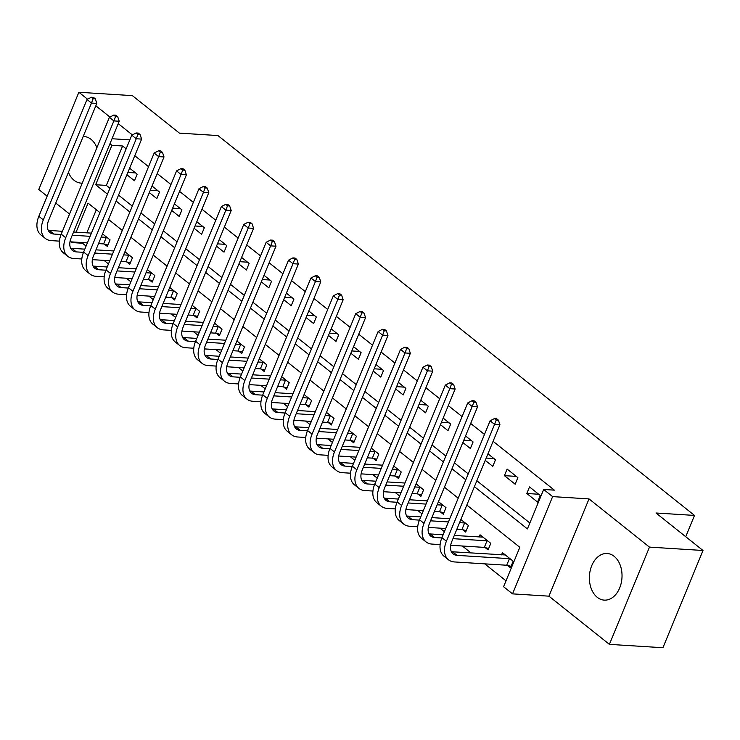 <?xml version="1.0" encoding="UTF-8"?>
<svg xmlns="http://www.w3.org/2000/svg" width="740" height="740" viewBox="0 0 740 740"><rect width="100%" height="100%" fill="white"/><g stroke="black" fill="none" stroke-linecap="round" stroke-linejoin="round"><path stroke-width="1.11" d="M68.404 172.355A23.356 16.299 -86.4 0 0 74.111 180.31A23.356 16.299 -86.4 0 0 81.085 183.122A23.356 16.299 -86.4 0 0 82.27 183.131M96.885 147.676A23.356 16.299 -86.4 0 0 91.011 139.314A23.356 16.299 -86.4 0 0 84.027 136.502A23.356 16.299 -86.4 0 0 83.185 136.484M597.254 597.319A23.356 16.299 -86.4 0 0 604.229 600.121A23.356 16.299 -86.4 0 0 621.221 583.055A23.356 16.299 -86.4 0 0 614.154 556.313A23.356 16.299 -86.4 0 0 607.17 553.502A23.356 16.299 -86.4 0 0 590.187 570.568A23.356 16.299 -86.4 0 0 597.254 597.319M82.769 242.609L82.51 243.238L71.808 242.563L70.929 241.86M685.73 536.713L694.509 515.429L217.939 135.559L179.413 133.126L132.377 95.636L78.866 92.269L38.776 189.514L47.138 196.183M55.75 203.047L69.532 214.036M694.509 515.429L655.973 512.996L703 550.486L662.92 647.731L609.399 644.364L649.48 547.11L589.012 498.908L552.623 496.614L512.543 593.869L503.579 586.727L519.832 547.304L466.82 505.05M589.012 498.908L548.932 596.163L609.399 644.364M548.932 596.163L512.543 593.869M82.51 243.238L86.081 246.078M104.025 260.387L108.475 263.93M126.429 278.24L130.869 281.783M148.823 296.083L153.263 299.626M171.218 313.936L175.658 317.479M193.612 331.788L198.052 335.331M216.006 349.641L220.446 353.184M238.4 367.493L242.84 371.036M260.795 385.346L265.235 388.889M283.189 403.198L287.629 406.741M305.583 421.042L310.023 424.584M327.977 438.894L332.427 442.437M350.371 456.746L354.821 460.289M372.766 474.599L377.215 478.142M395.16 492.452L399.609 495.994M417.554 510.304L422.004 513.847M439.949 528.147L444.398 531.69M462.343 546L471.075 552.965M484.737 563.852L506.021 580.817M703 550.486L649.48 547.11M96.33 209.725L86.802 232.832M507.548 565.443L510.471 567.774L513.181 561.207L502.432 552.641L501.507 554.88M485.153 547.6L488.076 549.922L490.787 543.354L480.038 534.789L479.113 537.027M462.759 529.748L465.682 532.079L468.392 525.502L460.863 519.499M440.365 511.895L443.288 514.226L445.998 507.649L438.469 501.655M417.971 494.043L420.894 496.374L423.604 489.806L416.074 483.803M395.576 476.19L398.499 478.521L401.21 471.954L393.68 465.95M373.182 458.338L376.105 460.668L378.815 454.101L371.286 448.098M350.788 440.494L353.711 442.816L356.421 436.249L348.892 430.245M328.394 422.642L331.317 424.973L334.027 418.396L326.497 412.393M305.999 404.789L308.922 407.12L311.632 400.543L304.103 394.55M283.605 386.937L286.528 389.268L289.229 382.7L281.709 376.697M261.211 369.084L264.134 371.415L266.835 364.848L259.305 358.845M238.817 351.232L241.739 353.563L244.441 346.995L236.911 340.992M216.422 333.389L219.345 335.71L222.046 329.143L214.517 323.139M194.028 315.536L196.942 317.867L199.652 311.29L192.123 305.287M171.625 297.683L174.547 300.014L177.258 293.438L169.728 287.435M149.23 279.831L152.153 282.162L154.863 275.585L147.334 269.591M126.836 261.979L129.759 264.31L132.469 257.742L124.94 251.739M104.442 244.126L107.365 246.457L110.075 239.889L102.546 233.886M474.405 486.652L527.416 528.906L543.669 489.473L554.371 490.148L493.09 441.308M484.478 434.445L470.696 423.456M462.084 416.592L448.301 405.603M439.69 398.74L425.907 387.751M417.295 380.887L403.513 369.907M394.901 363.035L381.118 352.055M372.507 345.192L358.724 334.203M350.113 327.339L336.33 316.35M327.718 309.486L313.936 298.498M305.324 291.634L291.542 280.645M282.93 273.782L269.147 262.793M260.536 255.929L246.753 244.949M238.141 238.077L224.359 227.097M215.747 220.233L201.965 209.244M193.353 202.381L179.561 191.392M170.949 184.528L157.167 173.539M148.555 166.676L134.773 155.687M126.161 148.823L122.599 145.983L106.347 185.407L109.918 188.256M118.529 195.12L132.312 206.099M140.924 212.972L154.706 223.952M163.318 230.815L177.101 241.804M185.712 248.668L199.495 259.657M208.107 266.52L221.889 277.509M230.501 284.373L244.283 295.362M252.895 302.225L266.678 313.205M275.289 320.078L289.072 331.058M297.683 337.921L311.466 348.91M320.078 355.774L333.86 366.763M342.472 373.626L356.255 384.615M364.866 391.479L378.649 402.468M387.261 409.331L401.043 420.32M409.655 427.184L423.437 438.163M432.049 445.027L445.832 456.016M454.443 462.879L468.226 473.868M476.838 480.732L529.849 522.986M540.265 495.495L529.516 486.929L526.806 493.497L537.554 502.062L540.265 495.495M517.87 477.642L507.122 469.077L504.412 475.644L515.16 484.219L517.87 477.642M485.237 460.363L492.766 466.367L495.476 459.79L487.947 453.796M462.842 442.511L470.372 448.514L473.082 441.947L465.553 435.943M440.448 424.658L447.978 430.661L450.688 424.094L443.158 418.091M418.054 406.806L425.583 412.809L428.293 406.242L420.764 400.238M395.66 388.963L403.189 394.957L405.899 388.389L398.37 382.386M373.265 371.11L380.795 377.113L383.505 370.536L375.976 364.533M350.871 353.257L358.401 359.261L361.111 352.684L353.581 346.69M328.477 335.405L336.006 341.408L338.716 334.841L331.187 328.838M306.082 317.553L313.612 323.556L316.313 316.988L308.784 310.985M283.688 299.7L291.218 305.703L293.919 299.136L286.389 293.132M261.294 281.857L268.824 287.851L271.525 281.283L263.995 275.28M238.9 264.004L246.42 270.007L249.13 263.431L241.601 257.428M216.496 246.152L224.026 252.155L226.736 245.578L219.207 239.584M194.102 228.299L201.631 234.303L204.342 227.726L196.812 221.732M171.708 210.447L179.237 216.45L181.947 209.883L174.418 203.879M149.314 192.594L156.843 198.597L159.553 192.03L152.024 186.027M126.919 174.751L134.449 180.745L137.159 174.178L129.63 168.174M132.349 134.902L118.233 123.645M109.955 117.05L95.839 105.792M87.561 99.197L78.866 92.269M129.861 139.869L112.008 138.741M109.946 143.754L111.897 145.308L95.645 184.732L107.476 194.167M122.599 145.983L111.897 145.308M543.669 489.473L552.623 496.614M99.891 212.565L88.06 203.13L76.1 232.156M72.067 241.934L71.808 242.563M458.208 498.177L444.425 487.198M435.814 480.334L422.031 469.345M413.42 462.482L399.637 451.493M391.025 444.629L377.243 433.64M368.631 426.776L354.849 415.788M346.237 408.924L332.454 397.944M323.843 391.072L310.06 380.092M301.448 373.228L287.666 362.239M279.054 355.376L265.272 344.387M256.66 337.523L242.877 326.534M234.266 319.671L220.474 308.682M211.862 301.818L198.079 290.829M189.468 283.966L175.685 272.986M167.074 266.123L153.291 255.133M144.679 248.27L130.897 237.281M122.285 230.418L108.502 219.429M116.088 201.03L129.87 212.019M138.482 218.883L152.264 229.872M160.876 236.735L174.659 247.715M183.27 254.588L197.053 265.568M205.665 272.431L219.447 283.42M228.059 290.284L241.841 301.272M250.453 308.136L264.236 319.125M272.847 325.989L286.63 336.978M295.242 343.841L309.033 354.83M317.645 361.694L331.428 372.673M340.039 379.537L353.822 390.526M362.434 397.389L376.216 408.378M384.828 415.242L398.61 426.231M407.222 433.094L421.005 444.083M429.616 450.947L443.399 461.936M452.011 468.799L465.793 479.779M106.347 185.407L95.645 184.732M538.702 494.246L526.806 493.497M516.307 476.394L504.412 475.644M493.913 458.55L486.189 458.06M471.519 440.698L463.795 440.207M449.125 422.845L441.401 422.355M426.73 404.993L419.007 404.503M404.327 387.14L396.612 386.659M381.933 369.288L374.218 368.807M359.538 351.435L351.815 350.954M337.144 333.592L329.42 333.102M314.75 315.739L307.026 315.249M292.356 297.887L284.632 297.397M269.961 280.035L262.238 279.544M247.567 262.182L239.843 261.701M225.173 244.329L217.449 243.849M202.779 226.486L195.055 225.996M180.384 208.634L172.661 208.144M157.99 190.781L150.266 190.291M135.596 172.929L127.872 172.439M511.072 566.322L506.706 565.24L509.416 558.663L457.061 555.37A14.976 9.639 -51.4 0 1 453.148 553.927A14.976 9.639 -51.4 0 1 451.779 541.551L499.935 424.714L494.579 424.381L446.424 541.208A22.459 14.458 128.6 0 0 448.477 559.782A22.459 14.458 128.6 0 0 454.351 561.938L506.706 565.24M509.416 558.663L510.258 558.876M505.355 554.963L452.584 551.799A14.976 9.639 -51.4 0 1 451.326 551.615M496.253 419.996L498.39 420.126L496.596 418.701L494.459 418.562L496.253 419.996L494.579 424.381L490.102 420.81L441.947 537.638A22.459 14.458 128.6 0 0 444 556.212L448.477 559.782M490.102 420.81L494.459 418.562M498.39 420.126L499.935 424.714M488.678 548.47L484.312 547.387L487.022 540.82L452.963 538.665M441.817 537.962L434.667 537.518A14.976 9.639 -51.4 0 1 430.754 536.084A14.976 9.639 -51.4 0 1 429.385 523.698L477.531 406.861L472.185 406.528L424.029 523.365A22.459 14.458 128.6 0 0 426.083 541.93A22.459 14.458 128.6 0 0 431.957 544.085L440.115 544.603M450.688 545.269L484.312 547.387M487.022 540.82L487.863 541.023M482.961 537.12L454.286 535.464M443.131 534.761L430.19 533.947A14.976 9.639 -51.4 0 1 428.932 533.771M473.85 402.144L475.996 402.273L474.201 400.849L472.065 400.71L473.85 402.144L472.185 406.528L467.708 402.958L419.552 519.795A22.459 14.458 128.6 0 0 421.606 538.369L426.083 541.93M467.708 402.958L472.065 400.71M475.996 402.273L477.531 406.861M466.283 530.617L461.917 529.535L464.628 522.967L459.568 522.644M419.423 520.118L412.273 519.665A14.976 9.639 -51.4 0 1 408.36 518.231A14.976 9.639 -51.4 0 1 406.982 505.846L455.137 389.018L449.791 388.676L401.635 505.513A22.459 14.458 128.6 0 0 403.689 524.087A22.459 14.458 128.6 0 0 409.562 526.232L417.721 526.751M428.293 527.416L445.711 528.517M456.858 529.22L461.917 529.535M448.412 521.941L430.569 520.821M464.628 522.967L465.469 523.171M449.735 518.74L431.892 517.612M420.736 516.909L407.796 516.095A14.976 9.639 -51.4 0 1 406.538 515.919M451.456 384.291L453.602 384.421L451.807 382.996L449.67 382.858L451.456 384.291L449.791 388.676L445.314 385.105L397.158 501.942A22.459 14.458 128.6 0 0 399.212 520.516L403.689 524.087M445.314 385.105L449.67 382.858M453.602 384.421L455.137 389.018M443.889 512.774L439.523 511.682L442.233 505.115L437.174 504.791M397.019 502.266L389.878 501.812A14.976 9.639 -51.4 0 1 385.966 500.379A14.976 9.639 -51.4 0 1 384.587 487.993L432.743 371.166L427.396 370.823L379.241 487.66A22.459 14.458 128.6 0 0 381.294 506.234A22.459 14.458 128.6 0 0 387.168 508.38L395.327 508.898M405.899 509.564L423.308 510.665M434.463 511.368L439.523 511.682M426.018 504.088L408.175 502.969M442.233 505.115L443.075 505.327M427.341 500.888L409.498 499.759M398.342 499.056L385.401 498.242A14.976 9.639 -51.4 0 1 384.143 498.066M429.061 366.439L431.207 366.578L429.413 365.144L427.276 365.014L429.061 366.439L427.396 370.823L422.919 367.253L374.764 484.09A22.459 14.458 128.6 0 0 376.817 502.663L381.294 506.234M422.919 367.253L427.276 365.014M431.207 366.578L432.743 371.166M421.495 494.921L417.129 493.83L419.839 487.262L414.779 486.948M374.625 484.413L367.484 483.96A14.976 9.639 -51.4 0 1 363.571 482.526A14.976 9.639 -51.4 0 1 362.193 470.141L410.349 353.313L405.002 352.971L356.846 469.808A22.459 14.458 128.6 0 0 358.9 488.382A22.459 14.458 128.6 0 0 364.774 490.537L372.932 491.046M383.505 491.712L400.914 492.812M412.069 493.515L417.129 493.83M403.624 486.245L385.781 485.116M419.839 487.262L420.681 487.475M404.947 483.035L387.103 481.907M375.948 481.204L363.007 480.39A14.976 9.639 -51.4 0 1 361.749 480.214M406.667 348.586L408.813 348.725L407.019 347.291L404.882 347.162L406.667 348.586L405.002 352.971L400.525 349.4L352.37 466.237A22.459 14.458 128.6 0 0 354.423 484.811L358.9 488.382M400.525 349.4L404.882 347.162M408.813 348.725L410.349 353.313M399.101 477.069L394.735 475.987L397.445 469.41L392.385 469.095M352.231 466.561L345.09 466.108A14.976 9.639 -51.4 0 1 341.177 464.674A14.976 9.639 -51.4 0 1 339.799 452.297L387.954 335.461L382.608 335.128L334.452 451.955A22.459 14.458 128.6 0 0 336.506 470.529A22.459 14.458 128.6 0 0 342.38 472.684L350.538 473.193M361.101 473.859L378.519 474.96M389.675 475.663L394.735 475.987M381.23 468.392L363.386 467.264M397.445 469.41L398.286 469.623M382.552 465.183L364.709 464.063M353.554 463.36L340.613 462.537A14.976 9.639 -51.4 0 1 339.355 462.361M384.273 330.734L386.419 330.873L384.624 329.448L382.488 329.309L384.273 330.734L382.608 335.128L378.121 331.557L329.975 448.385A22.459 14.458 128.6 0 0 332.029 466.959L336.506 470.529M378.121 331.557L382.488 329.309M386.419 330.873L387.954 335.461M376.706 459.216L372.34 458.134L375.05 451.557L369.991 451.243M329.837 448.708L322.696 448.264A14.976 9.639 -51.4 0 1 318.783 446.821A14.976 9.639 -51.4 0 1 317.404 434.445L365.56 317.608L360.214 317.275L312.058 434.103A22.459 14.458 128.6 0 0 314.111 452.677A22.459 14.458 128.6 0 0 319.985 454.832L328.144 455.35M338.707 456.016L356.125 457.107M367.281 457.81L372.34 458.134M358.835 450.54L340.992 449.411M375.05 451.557L375.892 451.77M360.158 447.33L342.305 446.211M331.159 445.508L318.219 444.694A14.976 9.639 -51.4 0 1 316.961 444.509M361.879 312.881L364.025 313.02L362.23 311.596L360.093 311.457L361.879 312.881L360.214 317.275L355.727 313.704L307.572 430.532A22.459 14.458 128.6 0 0 309.635 449.106L314.111 452.677M355.727 313.704L360.093 311.457M364.025 313.02L365.56 317.608M354.312 441.364L349.946 440.282L352.656 433.714L347.596 433.39M307.442 430.856L300.301 430.412A14.976 9.639 -51.4 0 1 296.379 428.978A14.976 9.639 -51.4 0 1 295.01 416.592L343.166 299.756L337.819 299.423L289.664 416.25A22.459 14.458 128.6 0 0 291.717 434.824A22.459 14.458 128.6 0 0 297.591 436.979L305.75 437.497M316.313 438.163L333.731 439.255M344.886 439.958L349.946 440.282M336.441 432.687L318.598 431.559M352.656 433.714L353.498 433.918M337.764 429.487L319.911 428.358M308.765 427.655L295.824 426.841A14.976 9.639 -51.4 0 1 294.566 426.656M339.484 295.038L341.63 295.168L339.836 293.743L337.69 293.604L339.484 295.038L337.819 299.423L333.333 295.852L285.178 412.68A22.459 14.458 128.6 0 0 287.24 431.254L291.717 434.824M333.333 295.852L337.69 293.604M341.63 295.168L343.166 299.756M331.918 423.511L327.552 422.429L330.262 415.861L325.202 415.538M285.048 413.013L277.907 412.559A14.976 9.639 -51.4 0 1 273.985 411.125A14.976 9.639 -51.4 0 1 272.616 398.74L320.772 281.912L315.425 281.57L267.269 398.407A22.459 14.458 128.6 0 0 269.323 416.981A22.459 14.458 128.6 0 0 275.197 419.127L283.355 419.645M293.919 420.311L311.337 421.411M322.492 422.115L327.552 422.429M314.047 414.835L296.204 413.716M330.262 415.861L331.104 416.065M315.37 411.634L297.517 410.506M286.371 409.803L273.421 408.989A14.976 9.639 -51.4 0 1 272.172 408.813M317.09 277.186L319.236 277.315L317.442 275.891L315.296 275.752L317.09 277.186L315.425 281.57L310.939 278L262.783 394.836A22.459 14.458 128.6 0 0 264.846 413.41L269.323 416.981M310.939 278L315.296 275.752M319.236 277.315L320.772 281.912M309.524 405.668L305.157 404.577L307.868 398.009L302.799 397.685M262.654 395.16L255.513 394.707A14.976 9.639 -51.4 0 1 251.591 393.273A14.976 9.639 -51.4 0 1 250.222 380.887L298.377 264.06L293.022 263.718L244.875 380.554A22.459 14.458 128.6 0 0 246.929 399.128A22.459 14.458 128.6 0 0 252.803 401.274L260.961 401.792M271.525 402.458L288.942 403.559M300.098 404.262L305.157 404.577M291.653 396.982L273.8 395.863M307.868 398.009L308.71 398.213M292.975 393.782L275.123 392.653M263.976 391.95L251.026 391.136A14.976 9.639 -51.4 0 1 249.778 390.961M294.696 259.333L296.832 259.472L295.047 258.038L292.901 257.909L294.696 259.333L293.022 263.718L288.545 260.147L240.389 376.984A22.459 14.458 128.6 0 0 242.452 395.558L246.929 399.128M288.545 260.147L292.901 257.909M296.832 259.472L298.377 264.06M287.12 387.815L282.763 386.724L285.474 380.157L280.404 379.842M240.26 377.308L233.119 376.854A14.976 9.639 -51.4 0 1 229.197 375.421A14.976 9.639 -51.4 0 1 227.828 363.035L275.983 246.207L270.627 245.865L222.472 362.702A22.459 14.458 128.6 0 0 224.535 381.276A22.459 14.458 128.6 0 0 230.408 383.431L238.567 383.94M249.13 384.606L266.548 385.707M277.704 386.41L282.763 386.724M269.258 379.139L251.406 378.011M285.474 380.157L286.315 380.369M270.581 375.929L252.729 374.801M241.582 374.098L228.632 373.284A14.976 9.639 -51.4 0 1 227.383 373.108M272.302 241.481L274.438 241.619L272.653 240.186L270.507 240.056L272.302 241.481L270.627 245.865L266.15 242.294L217.995 359.131A22.459 14.458 128.6 0 0 220.058 377.705L224.535 381.276M266.15 242.294L270.507 240.056M274.438 241.619L275.983 246.207M264.726 369.963L260.369 368.881L263.07 362.304L258.01 361.99M217.865 359.455L210.724 359.002A14.976 9.639 -51.4 0 1 206.802 357.568A14.976 9.639 -51.4 0 1 205.433 345.192L253.589 228.355L248.233 228.013L200.078 344.849A22.459 14.458 128.6 0 0 202.14 363.423A22.459 14.458 128.6 0 0 208.014 365.579L216.173 366.087M226.736 366.753L244.154 367.854M255.309 368.557L260.369 368.881M246.864 361.286L229.012 360.158M263.07 362.304L263.912 362.517M248.187 358.077L230.334 356.957M219.188 356.255L206.238 355.431A14.976 9.639 -51.4 0 1 204.989 355.256M249.907 223.628L252.044 223.767L250.259 222.333L248.113 222.204L249.907 223.628L248.233 228.013L243.756 224.451L195.601 341.279A22.459 14.458 128.6 0 0 197.663 359.853L202.14 363.423M243.756 224.451L248.113 222.204M252.044 223.767L253.589 228.355M242.332 352.111L237.975 351.028L240.676 344.452L235.616 344.137M195.471 341.603L188.321 341.149A14.976 9.639 -51.4 0 1 184.408 339.716A14.976 9.639 -51.4 0 1 183.039 327.339L231.195 210.502L225.839 210.169L177.683 326.997A22.459 14.458 128.6 0 0 179.746 345.571A22.459 14.458 128.6 0 0 185.62 347.726L193.778 348.235M204.342 348.901L221.76 350.002M232.915 350.704L237.975 351.028M224.47 343.434L206.617 342.305M240.676 344.452L241.518 344.664M225.793 340.224L207.94 339.105M196.794 338.402L183.844 337.579A14.976 9.639 -51.4 0 1 182.595 337.403M227.513 205.776L229.65 205.914L227.865 204.49L225.719 204.351L227.513 205.776L225.839 210.169L221.362 206.599L173.206 323.426A22.459 14.458 128.6 0 0 175.269 342L179.746 345.571M221.362 206.599L225.719 204.351M229.65 205.914L231.195 210.502M219.937 334.258L215.581 333.176L218.281 326.608L213.222 326.285M173.077 323.75L165.927 323.306A14.976 9.639 -51.4 0 1 162.014 321.872A14.976 9.639 -51.4 0 1 160.645 309.486L208.8 192.65L203.445 192.317L155.289 309.144A22.459 14.458 128.6 0 0 157.352 327.718A22.459 14.458 128.6 0 0 163.226 329.874L171.384 330.392M181.947 331.058L199.365 332.149M210.512 332.852L215.581 333.176M202.076 325.582L184.223 324.453M218.281 326.608L219.123 326.812M203.389 322.381L185.546 321.252M174.39 320.55L161.45 319.736A14.976 9.639 -51.4 0 1 160.201 319.55M205.119 187.932L207.256 188.062L205.47 186.637L203.324 186.499L205.119 187.932L203.445 192.317L198.968 188.746L150.812 305.574A22.459 14.458 128.6 0 0 152.865 324.148L157.352 327.718M198.968 188.746L203.324 186.499M207.256 188.062L208.8 192.65M197.543 316.406L193.177 315.323L195.887 308.756L190.828 308.432M150.683 305.897L143.532 305.454A14.976 9.639 -51.4 0 1 139.62 304.02A14.976 9.639 -51.4 0 1 138.251 291.634L186.406 174.797L181.05 174.464L132.895 291.301A22.459 14.458 128.6 0 0 134.958 309.875A22.459 14.458 128.6 0 0 140.831 312.021L148.981 312.539M159.553 313.205L176.971 314.306M188.117 315.009L193.177 315.323M179.681 307.729L161.829 306.601M195.887 308.756L196.729 308.959M180.995 304.529L163.151 303.4M151.996 302.697L139.055 301.883A14.976 9.639 -51.4 0 1 137.806 301.707M182.725 170.08L184.861 170.209L183.067 168.785L180.93 168.646L182.725 170.08L181.05 174.464L176.573 170.894L128.418 287.731A22.459 14.458 128.6 0 0 130.471 306.305L134.958 309.875M176.573 170.894L180.93 168.646M184.861 170.209L186.406 174.797M175.149 298.553L170.783 297.471L173.493 290.903L168.433 290.579M128.288 288.054L121.138 287.601A14.976 9.639 -51.4 0 1 117.225 286.167A14.976 9.639 -51.4 0 1 115.856 273.782L164.012 156.954L158.656 156.612L110.501 273.449A22.459 14.458 128.6 0 0 112.563 292.022A22.459 14.458 128.6 0 0 118.437 294.168L126.586 294.687M137.159 295.353L154.577 296.453M165.723 297.156L170.783 297.471M157.287 289.877L139.435 288.757M173.493 290.903L174.335 291.107M158.601 286.676L140.757 285.548M129.602 284.845L116.661 284.031A14.976 9.639 -51.4 0 1 115.403 283.855M160.33 152.227L162.467 152.357L160.672 150.932L158.536 150.794L160.33 152.227L158.656 156.612L154.179 153.041L106.024 269.878A22.459 14.458 128.6 0 0 108.077 288.452L112.563 292.022M154.179 153.041L158.536 150.794M162.467 152.357L164.012 156.954M152.755 280.71L148.388 279.618L151.099 273.051L146.039 272.727M105.894 270.202L98.744 269.749A14.976 9.639 -51.4 0 1 94.831 268.315A14.976 9.639 -51.4 0 1 93.462 255.929L141.618 139.102L136.262 138.759L88.106 255.596A22.459 14.458 128.6 0 0 90.169 274.17A22.459 14.458 128.6 0 0 96.034 276.316L104.192 276.834M114.765 277.5L132.183 278.601M143.329 279.304L148.388 279.618M134.893 272.024L117.04 270.905M151.099 273.051L151.94 273.264M136.206 268.824L118.363 267.695M107.208 266.992L94.267 266.178A14.976 9.639 -51.4 0 1 93.009 266.002M137.936 134.375L140.073 134.513L138.278 133.08L136.142 132.95L137.936 134.375L136.262 138.759L131.785 135.189L83.629 252.025A22.459 14.458 128.6 0 0 85.683 270.6L90.169 274.17M131.785 135.189L136.142 132.95M140.073 134.513L141.618 139.102M130.36 262.857L125.994 261.775L128.704 255.198L123.645 254.884M83.5 252.349L76.35 251.896A14.976 9.639 -51.4 0 1 72.437 250.462A14.976 9.639 -51.4 0 1 71.068 238.086L119.223 121.249L113.868 120.907L65.712 237.743A22.459 14.458 128.6 0 0 67.766 256.318A22.459 14.458 128.6 0 0 73.639 258.473L81.798 258.982M92.371 259.647L109.788 260.748M120.935 261.451L125.994 261.775M112.489 254.181L94.646 253.052M128.704 255.198L129.546 255.411M113.812 250.971L95.969 249.852M84.813 249.149L71.873 248.326A14.976 9.639 -51.4 0 1 70.615 248.15M115.542 116.522L117.678 116.661L115.884 115.227L113.747 115.098L115.542 116.522L113.868 120.907L109.391 117.336L61.235 234.173A22.459 14.458 128.6 0 0 63.289 252.747L67.766 256.318M109.391 117.336L113.747 115.098M117.678 116.661L119.223 121.249M107.966 245.005L103.6 243.923L106.31 237.346L101.251 237.031M61.106 234.497L53.955 234.044A14.976 9.639 -51.4 0 1 50.043 232.61A14.976 9.639 -51.4 0 1 48.673 220.233L96.829 103.397L91.473 103.064L43.318 219.891A22.459 14.458 128.6 0 0 45.371 238.465A22.459 14.458 128.6 0 0 51.245 240.62L59.404 241.129M69.976 241.795L87.394 242.896M98.54 243.599L103.6 243.923M90.095 236.328L72.252 235.2M106.31 237.346L107.152 237.559M91.418 233.119L73.575 231.999M62.419 231.296L49.478 230.473A14.976 9.639 -51.4 0 1 48.22 230.297M93.148 98.67L95.284 98.808L93.49 97.384L91.353 97.245L93.148 98.67L91.473 103.064L86.996 99.493L38.841 216.321A22.459 14.458 128.6 0 0 40.894 234.895L45.371 238.465M86.996 99.493L91.353 97.245M95.284 98.808L96.829 103.397M457.061 555.37L452.584 551.799M446.424 541.208L441.947 537.638M434.667 537.518L430.19 533.947M424.029 523.365L419.552 519.795M412.273 519.665L407.796 516.095M401.635 505.513L397.158 501.942M389.878 501.812L385.401 498.242M379.241 487.66L374.764 484.09M367.484 483.96L363.007 480.39M356.846 469.808L352.37 466.237M345.09 466.108L340.613 462.537M334.452 451.955L329.975 448.385M322.696 448.264L318.219 444.694M312.058 434.103L307.572 430.532M300.301 430.412L295.824 426.841M289.664 416.25L285.178 412.68M277.907 412.559L273.421 408.989M267.269 398.407L262.783 394.836M255.513 394.707L251.026 391.136M244.875 380.554L240.389 376.984M233.119 376.854L228.632 373.284M222.472 362.702L217.995 359.131M210.724 359.002L206.238 355.431M200.078 344.849L195.601 341.279M188.321 341.149L183.844 337.579M177.683 326.997L173.206 323.426M165.927 323.306L161.45 319.736M155.289 309.144L150.812 305.574M143.532 305.454L139.055 301.883M132.895 291.301L128.418 287.731M121.138 287.601L116.661 284.031M110.501 273.449L106.024 269.878M98.744 269.749L94.267 266.178M88.106 255.596L83.629 252.025M76.35 251.896L71.873 248.326M65.712 237.743L61.235 234.173M53.955 234.044L49.478 230.473M43.318 219.891L38.841 216.321"/></g></svg>
